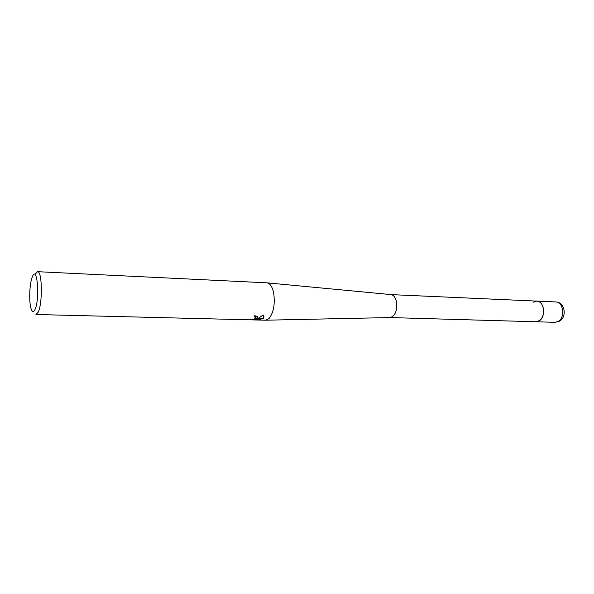 <?xml version="1.0" encoding="UTF-8"?>
<svg xmlns="http://www.w3.org/2000/svg" width="594" height="594" viewBox="0 0 594 594"><rect width="100%" height="100%" fill="white"/><g stroke="black" fill="none" stroke-linecap="round" stroke-linejoin="round"><path stroke-width="0.89" d="M533.434 302.168L536.872 301.106L391.142 294.617C393.518 295.055 395.233 297.178 396.287 300.98C397.512 310.113 395.515 315.637 390.303 317.552L390.095 317.56M555.91 301.952C564.857 302.064 567.307 316.892 559.526 321.161L555.167 322.319L558.442 321.347C565.362 317.434 563.275 301.737 555.91 301.952L536.872 301.106C539.694 301.381 541.75 303.311 543.035 306.905C544.468 315.377 542.159 320.329 536.115 321.77L390.08 317.56M37.526 271.681L267.137 282.841C270.181 283.472 272.364 286.887 273.686 293.094C275.171 303.98 273.648 312.422 269.127 318.414L265.466 320.211L35.952 314.508L38.075 312.392C42.775 303.942 42.271 270.656 37.526 271.681L35.217 274.146M257.722 318.117L256.467 319L258.531 318.132L263.187 314.998L263.677 315.525L263.558 318.265L262.942 318.748L255.502 319.342L260.989 319.483L251.574 319.654L250.579 319.134C252.896 319.461 254.67 319.104 255.895 318.065L255.754 317.382L254.098 316.84L254.833 315.652L257.588 316.669L257.722 318.117M34.905 309.712C33.353 312.637 32.002 312.05 30.858 307.967C28.935 301.017 29.537 284.623 31.965 277.829L32.47 276.522C37.34 264.36 40.073 299.807 34.905 309.712M254.455 316.298L255.65 316.802L255.806 317.441M258.271 319.416L258.345 319.824M253.72 319.112L255.472 319.156M251.5 319.245L251.574 319.654M257.811 317.01L256.363 318.429L256.467 319M255.502 319.342L255.398 318.763L256.408 318.703M257.432 318.636L262.838 318.176L264.055 316.246M262.838 318.176L262.942 318.748M536.872 301.106C544.156 300.876 546.205 316.802 539.359 320.782L536.115 321.77L555.167 322.319M390.303 317.552L265.763 320.203M255.754 317.382L255.65 316.802M391.142 294.617L267.137 282.841"/></g></svg>
